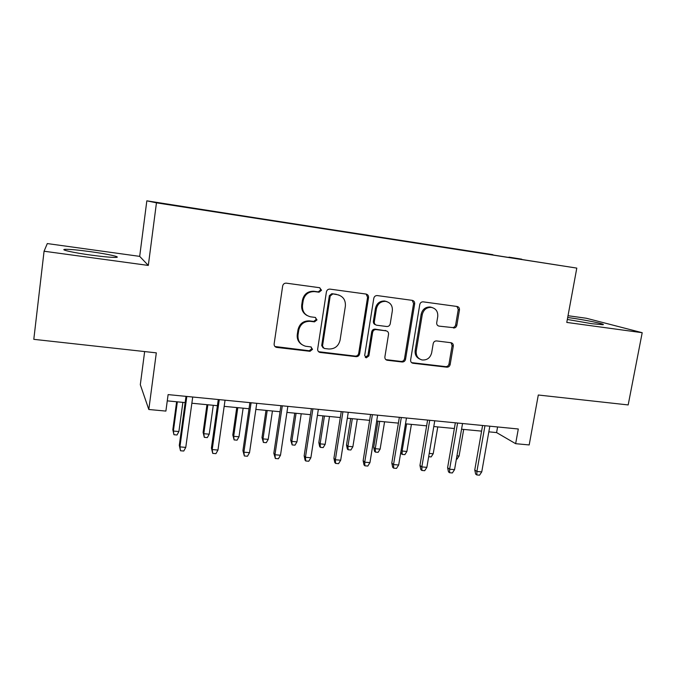 <?xml version="1.0" encoding="UTF-8"?>
<svg xmlns="http://www.w3.org/2000/svg" width="676" height="676" viewBox="0 0 676 676"><rect width="100%" height="100%" fill="white"/><g stroke="black" fill="none" stroke-linecap="round" stroke-linejoin="round"><path stroke-width="1.01" d="M321.522 290.257L319.689 287.722L286.244 283.151C284.326 283.134 283.134 284.072 282.669 285.973L274.135 343.881C274.025 345.698 274.819 346.864 276.526 347.388L310.022 351.3L312.523 349.34L310.867 346.906L305.628 346.247C300.178 344.625 297.634 340.89 298.006 335.051L298.724 330.277C300.262 324.167 304.099 321.185 310.233 321.328L314.501 321.86L317.002 319.909L315.236 317.424L310.622 316.833C304.842 315.337 302.121 311.509 302.468 305.366L303.186 300.55C304.699 294.483 308.493 291.5 314.568 291.601L319.047 292.209L321.522 290.257M307.056 315.515C303.042 313.233 301.268 309.718 301.716 304.969L302.434 300.178C303.938 294.128 307.724 291.153 313.774 291.255L318.244 291.863L320.711 289.92L319.79 287.739M274.946 346.509L309.253 350.76L311.746 348.816L311.205 347.008M301.707 344.473C298.302 342.115 296.823 338.82 297.271 334.561L297.989 329.803C299.519 323.719 303.347 320.745 309.456 320.88L313.715 321.421L316.216 319.478L315.498 317.475M567.333 319.461L592.075 323.728L602.891 324.708C606.963 324.379 585.019 319.832 569.733 317.779L567.696 317.5M90.305 251.649C78.01 249.985 69.62 249.216 65.133 249.334C59.336 249.554 73.481 252.74 91.277 255.139C103.681 256.787 111.946 257.539 116.086 257.387C121.655 257.1 107.408 253.973 90.305 251.649M508.977 257.142L521.754 259.187L508.977 257.142M453.486 327.995C455.235 328.029 456.359 327.142 456.841 325.317L459.46 309.929C459.604 308.053 458.835 306.904 457.137 306.49L423.134 301.842C421.368 301.826 420.244 302.73 419.771 304.555L410.636 359.877C410.493 361.635 411.219 362.759 412.816 363.232L446.819 367.186C448.568 367.203 449.684 366.316 450.165 364.508L453.3 346.095C453.444 344.295 452.709 343.171 451.078 342.732L436.586 340.932C434.82 340.898 433.688 341.794 433.206 343.619L431.66 352.821C430.257 357.934 427.071 360.316 422.103 359.962C417.819 358.711 415.867 355.72 416.247 350.971L422.272 314.594C423.556 309.709 426.556 307.301 431.288 307.377C435.952 308.459 438.099 311.551 437.735 316.638L436.713 322.697C436.578 324.556 437.347 325.697 439.037 326.128L452.303 327.547C454.044 327.59 455.159 326.702 455.649 324.886L458.26 309.54L456.934 306.456M44.067 251.227L148.314 265.431L139.687 256.373L47.303 243.571L44.067 251.227L33.8 339.335L156.317 352.855L148.813 409.495L165.89 411.084L168.113 394.607L518.298 428.99L515.644 443.684L529.19 444.943L538.299 395.012L628.173 404.932L642.2 332.702L586.371 318.261L568.026 315.717M148.314 265.431L156.452 202.834L576.797 268.102L566.784 322.427L642.2 332.702M368.53 297.609C368.648 295.674 367.812 294.483 366.012 294.043L329.922 289.117C328.046 289.091 326.88 290.021 326.415 291.897L317.678 348.985C317.551 350.785 318.328 351.934 320.001 352.441L356.117 356.649C357.967 356.675 359.125 355.762 359.607 353.894L368.53 297.609L367.583 297.246L366.139 294.06M377.292 295.581L412.25 300.355C413.991 300.786 414.802 301.952 414.667 303.862L405.549 359.277C405.068 361.111 403.927 362.015 402.135 361.998L387.111 360.24C385.489 359.759 384.754 358.635 384.889 356.86L388.539 334.324C388.666 332.465 387.88 331.316 386.173 330.868L376.126 329.601C374.284 329.558 373.127 330.48 372.645 332.339L368.876 355.931L366.274 357.824L364.694 355.441L373.794 298.319C374.259 296.468 375.408 295.556 377.225 295.573L377.292 295.581M171.053 204.701L186.449 207.067L171.053 204.701M156.452 202.834L146.836 200.831L576.797 268.102M492.812 255.004L197.476 209.036M492.872 254.658L197.476 208.833M144.647 351.571L140.312 384.703L148.813 409.495M139.687 256.373L146.836 200.831M488.832 431.837L496.59 432.581L515.644 443.684M167.268 400.868L185.156 402.592M191.866 403.234L217.402 405.693M224.17 406.352L249.021 408.743M255.858 409.402L280.033 411.726M286.937 412.394L310.461 414.658M317.424 415.326L340.324 417.531M347.337 418.207L369.628 420.354M376.693 421.038L398.392 423.125M405.507 423.81L426.632 425.846M433.789 426.539L454.365 428.516M461.564 429.209L481.599 431.136M497.587 426.962L496.59 432.581M439.003 326.119L452.303 327.547M318.582 351.706L355.213 356.108C357.055 356.134 358.212 355.213 358.694 353.362L367.583 297.246M332.702 294.052L330.201 295.995L322.511 346.027L324.15 348.453L328.764 349.002C334.781 349.095 338.549 346.137 340.079 340.129L345.377 306.118C345.749 299.899 343.011 296.08 337.155 294.651L331.823 293.697L329.364 295.632L330.201 295.995M323.069 347.853L321.708 345.512L329.364 295.632M339.065 295.116L337.155 294.651M331.857 293.697L336.302 294.305M385.844 359.624L401.096 361.44C402.888 361.466 404.028 360.561 404.501 358.736L413.585 303.482L412.199 300.347M386.385 330.91L375.155 329.144C373.321 329.102 372.172 330.015 371.69 331.874L367.938 355.39L368.876 355.931M365.243 357.258L367.938 355.39M392.342 310.791C392.68 305.62 390.441 302.476 385.633 301.361C380.765 301.285 377.698 303.727 376.422 308.687L374.335 321.742C374.208 323.618 375.011 324.784 376.743 325.232L386.782 326.508C388.607 326.55 389.756 325.638 390.238 323.779L392.342 310.791M386.849 301.614L384.636 300.997C379.777 300.913 376.718 303.347 375.45 308.298L376.422 308.687M375.535 324.733C373.955 324.201 373.236 323.052 373.372 321.311L375.45 308.298M437.887 325.68L439.07 326.128M432.175 307.538L430.164 306.988C425.441 306.912 422.449 309.312 421.173 314.188L422.272 314.594M419.712 359.04C416.264 357.384 414.751 354.52 415.174 350.447L421.173 314.188M411.591 362.64L445.661 366.629C447.402 366.645 448.518 365.758 448.999 363.958L452.117 345.597L451.044 342.724M178.895 431.541L177.019 434.989L173.952 434.719L172.828 429.725L173.377 431.06L178.895 431.541L182.883 402.372M173.952 434.719L173.377 431.06L177.349 401.84M172.828 429.725L176.622 401.772M186.01 396.364L179.292 445.391L179.917 446.895L186.829 396.44M185.773 447.385L183.771 451.027L180.517 450.765L179.917 446.895L185.773 447.385L192.719 397.023M180.517 450.765L179.292 445.391M209.222 434.186L207.321 437.6L204.313 437.338L203.096 432.378L203.797 433.713L209.222 434.186L213.278 405.304M204.313 437.338L203.797 433.713L207.853 404.78M203.096 432.378L206.966 404.696M238.991 436.789L237.065 440.169L234.116 439.915L232.814 434.989L233.676 436.324L238.991 436.789L243.132 408.177M234.116 439.915L233.676 436.324L237.8 407.662M232.814 434.989L236.752 407.56M268.228 439.349L266.285 442.687L263.386 442.442L262.001 437.549L263.006 438.893L268.228 439.349L272.436 411M263.386 442.442L263.006 438.893L267.206 410.493M262.001 437.549L266.006 410.374M296.95 441.859L294.99 445.163L292.142 444.918L290.672 440.068L291.821 441.403L296.95 441.859L301.226 413.771M292.142 444.918L291.821 441.403L296.08 413.273M290.672 440.068L294.744 413.146M218.272 399.533L211.419 448.061L212.213 449.574L219.278 399.626M217.968 450.047L215.931 453.655L212.737 453.393L212.213 449.574L217.968 450.047L225.049 400.192M212.737 453.393L211.419 448.061M249.909 402.634L242.921 450.681L243.892 452.193L251.092 402.752M249.529 452.658L247.475 456.224L244.349 455.97L243.892 452.193L249.529 452.658L256.753 403.31M244.349 455.97L242.921 450.681M280.937 405.685L273.831 453.258L274.963 454.762L282.289 405.82M280.498 455.227L278.419 458.75L275.343 458.505L274.963 454.762L280.498 455.227L287.841 406.36M275.343 458.505L273.831 453.258M319.013 291.812L318.21 291.855L319.047 292.209M311.382 408.676L304.158 455.776L305.451 457.289L312.895 408.819M310.875 457.737L308.771 461.235L305.763 460.99L305.451 457.289L310.875 457.737L318.345 409.36M305.763 460.99L305.045 460.136L304.158 455.776M325.164 444.318L323.179 447.597L320.382 447.36L319.672 446.599L318.835 442.543L320.12 443.878L325.164 444.318L329.499 416.492M320.382 447.36L320.12 443.878L324.446 416.002M318.835 442.543L322.967 415.867M341.253 411.608L333.919 458.252L335.364 459.764L342.926 411.769M340.687 460.204L338.566 463.668L335.609 463.423L335.364 459.764L340.687 460.204L348.267 412.292M335.609 463.423L334.806 462.57L333.919 458.252M352.88 446.743L350.878 449.988L348.132 449.751L347.346 448.999L346.509 444.969L347.929 446.312L352.88 446.743L357.283 419.171M348.132 449.751L347.929 446.312L352.314 418.689M346.509 444.969L350.709 418.537M370.575 414.489L363.13 460.686L364.719 462.198L372.391 414.667M369.949 462.629L367.803 466.051L364.905 465.815L364.719 462.198L369.949 462.629L377.639 415.182M364.905 465.815L364.018 464.961L363.13 460.686M380.123 449.126L378.104 452.337L375.4 452.109L374.546 451.348L373.71 447.36L375.256 448.695L380.123 449.126L384.576 421.799M375.4 452.109L375.256 448.695L379.701 421.325M373.71 447.36L377.96 421.156M399.355 417.312L391.801 463.077L393.542 464.581L401.316 417.506M398.671 465.003L396.508 468.392L393.66 468.164L393.542 464.581L398.671 465.003L406.462 418.013M393.66 468.164L392.697 467.31L391.801 463.077M401.121 450.25L402.11 451.044L406.893 451.467L411.405 424.376M406.893 451.467L404.856 454.652L402.203 454.416L402.11 451.044L406.614 423.92M402.203 454.416L401.274 453.664L400.868 451.737M427.604 420.083L419.957 465.418L421.832 466.922L429.708 420.295M426.869 467.344L424.689 470.699L421.892 470.471L421.832 466.922L426.869 467.344L434.761 420.793M421.892 470.471L420.852 469.617L419.957 465.418M429.226 453.419L433.206 453.765L437.769 426.919M433.206 453.765L431.161 456.917L428.668 456.706M455.345 422.813L447.605 467.716L449.608 469.22L457.584 423.032M454.559 469.634L452.362 472.955L449.616 472.727L449.608 469.22L454.559 469.634L462.545 423.522M449.616 472.727L448.501 471.882L447.605 467.716M456.951 455.835L459.072 456.021L463.694 429.412M459.072 456.021L457.01 459.148L456.385 459.097M482.588 425.483L474.763 469.981L476.893 471.485L484.954 425.719M481.751 471.882L479.537 475.169L476.842 474.949L476.893 471.485L481.751 471.882L489.83 426.201M476.842 474.949L475.659 474.104L474.763 469.981M313.943 291.28L314.729 291.626M302.434 300.178L303.186 300.55M301.716 304.969L302.468 305.366M313.715 321.421L314.501 321.86M309.456 320.88L310.233 321.328M297.989 329.803L298.724 330.277M297.271 334.561L298.006 335.051M309.253 350.76L310.022 351.3M276.154 346.915L276.822 347.439M358.694 353.362L359.607 353.894M355.213 356.108L356.117 356.649M319.469 351.951L320.272 352.492M321.708 345.512L322.511 346.027M413.585 303.482L414.667 303.862M404.501 358.736L405.549 359.277M401.096 361.44L402.135 361.998M386.342 359.725L387.34 360.283M385.083 330.387L386.08 330.851M375.155 329.144L376.126 329.601M371.69 331.874L372.645 332.339M373.372 321.311L374.335 321.742M415.174 350.447L416.247 350.971M452.117 345.597L453.3 346.095M448.999 363.958L450.165 364.508M445.661 366.629L446.819 367.186M411.963 362.708L413.028 363.265M458.26 309.54L459.46 309.929M455.649 324.886L456.841 325.317M65.023 250.297L65.133 249.334M313.774 291.255L314.568 291.601M275.859 346.864L276.526 347.388M319.207 351.909L320.001 352.441M331.823 293.697L332.66 294.052M386.114 359.691L387.111 360.24M385.176 330.403L386.173 330.868M365.344 357.274L366.274 357.824M384.636 300.997L385.633 301.361M430.164 306.988L431.288 307.377M411.752 362.674L412.816 363.232"/></g></svg>
